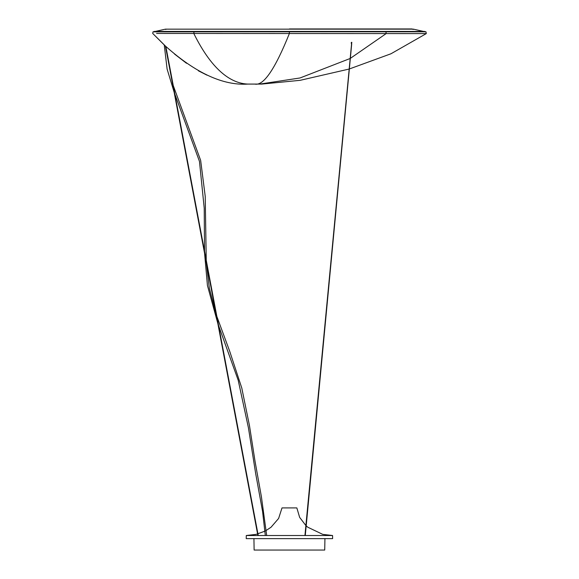 <?xml version="1.0" encoding="UTF-8"?>
<svg xmlns="http://www.w3.org/2000/svg" width="579" height="579" viewBox="0 0 579 579"><rect width="100%" height="100%" fill="white"/><g stroke="black" fill="none" stroke-linecap="round" stroke-linejoin="round"><path stroke-width="0.87" d="M289.428 28.95L412.103 28.95L289.428 28.95M253.928 538.629L254.123 550.05L324.725 550.05L324.928 538.629M305.878 525.544L299.647 517.365L296.846 507.913L282.009 507.913L278.615 518.451L271.03 527.245L265.66 530.791M265.016 531.131L256.106 534.374L246.285 535.517L332.563 535.517L332.621 538.629L246.234 538.629L246.285 535.517M422.113 33.604L426.289 33.604L390.977 53.767L349.347 68.973L306.197 525.841L307.825 527.245L322.742 534.374L332.563 535.517M153.876 31.751L165.42 29.153L413.435 29.153L413.051 29.5L413.435 29.153L424.979 31.751M165.42 29.153L165.804 29.5L165.42 29.153M165.428 46.067L257.887 535.517M165.855 46.458L258.241 535.517M304.938 535.517L351.714 42.419M351.366 43.772L351.366 42.556M153.363 31.794L425.97 31.802L426.289 33.604L156.583 33.444M425.485 31.802L289.377 31.794L289.377 33.531C275.061 69.133 263.554 85.989 254.861 84.093L261.817 84.078L300.183 80.315L348.992 69.082M351.685 42.976L351.554 42.441L351.627 42.998M254.774 84.093L247.986 84.078C223.284 85.743 195.825 73.128 165.601 46.226L152.711 33.444L153.03 31.794L289.377 31.794M164.66 45.357L152.711 33.444M247.986 84.078L261.817 84.078L247.986 84.078M153.384 31.845L425.695 31.715M351.518 42.296L351.562 42.846M154.123 31.418L424.725 31.418M259.768 84.085L300.031 77.97L349.984 58.559M350.353 58.363L386.171 33.589L385.947 31.802M250.005 84.085C232.939 84.548 212.927 72.23 193.799 33.473L194.023 31.794M413.392 29.153L165.456 29.153M265.305 535.517L262.591 511.583L255.679 473.608L248.442 427.874L238.215 380.294L218.587 325.622M217.842 323.531L207.441 285.49L204.582 253.334M204.525 251.156L204.221 208.179L199.466 161.396L174.865 94.182M174.156 92.256L167.107 69.067L164.255 44.974M165.659 47.283L172.404 82.985M173.222 85.468L200.652 160.39L205.227 196.419L206.24 260.239M206.377 262.852L209.323 288.183L216.018 313.869M216.843 316.38L229.704 351.272L241.776 387.995L249.498 425.775L255.042 461.347L261.411 496.789L266.687 535.517M305.278 535.517L351.714 43.772M174.482 54.021L186.51 63.277M198.373 70.797L207.014 75.169M351.192 42.745L351.887 42.397"/></g></svg>
